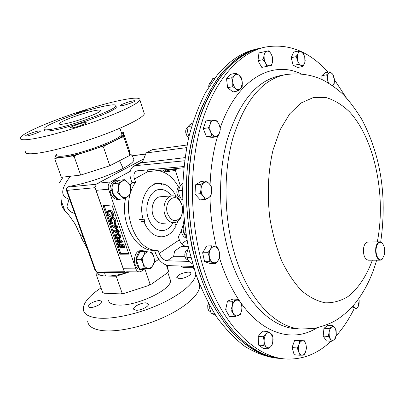 <?xml version="1.0" encoding="UTF-8"?>
<svg xmlns="http://www.w3.org/2000/svg" width="405" height="405" viewBox="0 0 405 405"><rect width="100%" height="100%" fill="white"/><g stroke="black" fill="none" stroke-linecap="round" stroke-linejoin="round"><path stroke-width="0.61" d="M100.02 300.591C95.95 300.237 87.485 304.342 87.951 306.474L89.87 307.532C93.93 307.927 102.495 303.765 101.999 301.659L100.02 300.591M188.269 272.109C182.164 272.793 178.332 274.57 176.777 277.445L179.278 278.665C183.526 278.873 191.145 275.344 190.836 273.34C190.77 272.56 189.915 272.145 188.269 272.109M146.099 302.864C141.664 302.494 133.225 306.575 133.63 308.924L135.969 310.25C140.388 310.67 148.934 306.529 148.508 304.211L146.099 302.864M38.9 130.886C34.946 131.549 25.631 135.017 25.606 135.847L27.262 135.923C31.19 135.285 40.632 131.767 40.611 130.957L38.9 130.886M89.171 110.044L87.353 109.932C83.486 110.656 75.249 113.668 75.188 114.392L75.183 114.468M132.734 100.946C128.522 101.736 120.31 104.733 120.174 105.538C120.077 105.852 120.822 105.857 122.406 105.558C126.598 104.789 134.931 101.746 135.037 100.951C135.133 100.632 134.369 100.632 132.734 100.946M84.174 122.634C79.831 123.368 70.536 126.826 70.419 127.762L72.454 127.869C76.773 127.165 86.209 123.652 86.285 122.73L84.174 122.634M64.537 123.869C60.871 124.532 59.15 124.482 59.373 123.727C59.702 121.444 83.546 112.676 94.881 110.595C98.891 109.831 100.779 109.851 100.551 110.666C100.491 112.823 75.71 121.956 64.537 123.869M87.688 321.357C88.33 326.562 93.646 329.685 103.624 330.728C119.176 332.151 145.025 326.248 165.903 316.31C186.821 306.377 200.019 293.934 199.716 285.819L199.3 283.52M199.098 283.014L198.42 281.799M101.002 287.93C89.1 295.822 83.187 302.95 83.263 309.309C83.83 314.32 89.095 317.267 99.058 318.153C114.468 319.312 140.12 313.409 161.063 303.684C182.037 293.959 195.595 281.875 195.782 273.993M194.258 269.376L192.405 267.664M44.287 129.99C43.907 131.291 46.813 131.407 53.004 130.334C72.409 127.14 116.402 110.889 116.316 107.143L116.048 106.338M52.569 129.109C71.968 125.879 115.992 109.649 115.921 105.948C116.321 104.485 112.904 104.465 105.67 105.877C85.764 109.613 44.621 124.725 43.861 128.805C43.477 130.091 46.378 130.192 52.569 129.109M25.312 151.617C24.806 153.935 29.413 154.391 39.128 152.994C54.326 150.721 81.471 143.036 104.429 134.425C127.423 125.803 143.097 117.526 144.357 113.856L143.841 112.256M33.944 138.702C49.106 136.11 76.348 128.274 99.478 119.779C122.644 111.274 138.525 103.356 139.917 100.07C140.565 97.524 134.607 97.504 122.042 100.015C88.872 106.368 22.027 130.916 20.311 138.014C19.708 140.079 24.249 140.307 33.944 138.702M167.209 265.417L168.475 271.289L167.265 272.945L151.748 283.945L148.205 285.636L124.532 293.281L120.892 293.903L113.284 293.6M135.042 289.889L137.705 289.028M158.821 278.929L160.334 277.855M111.967 293.554L115.177 293.676M129.23 291.762L143.861 287.039M155.672 281.161L161.6 276.959M108.474 300.054C108.783 302.965 111.856 304.616 117.688 305.016C135.923 306.671 172.353 289.362 170.439 280.397L169.766 278.362M55.627 156.502C56.082 157.626 58.917 157.834 64.132 157.125C70.657 156.168 78.803 154.148 88.558 151.06C98.329 147.901 106.672 144.656 113.587 141.315C119.637 138.323 122.918 136.055 123.419 134.506L123.424 133.949M122.482 133.21L121.515 132.997M121.272 132.273L123.292 132.278L123.631 136.045L122.148 137.133L104.824 145.587L76.115 155.039L72.379 155.965L64.132 157.125C82.676 154.857 123.798 139.006 123.419 134.495L122.538 133.22L121.51 132.987M56.634 154.847C56.391 156.32 59.13 156.664 64.856 155.895C82.706 153.687 122.239 138.464 121.895 134.146L121.581 133.204M111.8 293.544L104.338 293.245L102.637 292.496L96.689 275.876L96.896 272.266M166.364 265.174L168.475 271.289M144.939 269.102L150.083 284.239L151.748 283.945M167.265 272.945L168.389 271.279M104.515 272.438L105.427 276.018C112.008 276.235 120.143 274.833 129.848 271.811L116.179 276.22L122.158 293.255L124.532 293.281M148.205 285.636L150.083 284.239M120.892 293.903L122.158 293.255M116.179 276.22L96.689 275.876M55.728 155.657L56.351 154.062M56.543 154.604L55.601 156.006C55.353 157.54 58.198 157.91 64.132 157.12L56.062 158.264L54.796 158.056L55.622 155.93M122.148 137.133L123.92 137.163L129.944 155.333L129.327 150.255L123.292 132.278M123.92 137.163L123.631 136.045M129.944 155.333L109.816 165.746L103.498 147.152L104.824 145.587M109.816 165.746L80.666 175.081L74.155 156.538L76.115 155.039M101.002 147.081L103.498 147.152M80.666 175.081L61.373 177.284L54.908 159.231L56.062 158.264M72.379 155.965L74.155 156.538M54.796 158.056L54.908 159.231M105.427 276.018C102.019 275.851 99.615 275.192 98.218 274.053L97.053 272.302M63.114 177.086L59.454 182.751M61.823 202.384L65.018 211.051C67.078 212.777 69.604 215.916 72.591 220.472C78.16 227.276 78.469 235.224 83.066 236.819M119.516 160.729L123.196 168.353C130.132 164.627 133.721 161.747 133.964 159.717L133.351 158.441M70.399 176.251C64.967 183.49 57.88 194.405 67.417 198.455C69.736 200.915 67.164 203.811 66.977 206.722C68.263 210.195 70.84 212.443 74.707 213.47M125.849 272.717L124.163 271.279L95.104 187.682L67.002 190.38L66.385 190.228L66.344 188.745L66.962 187.662L67.979 187.064C66.926 187.778 66.602 188.882 67.002 190.38L95.833 270.955L95.18 270.646L66.415 190.315M67.686 187.135L69.518 186.265C84.361 184.118 109.669 175.664 123.196 168.353M130.157 171.376L110.565 181.936L97.975 183.207L143.729 158.917L96.106 184.245C95.053 184.984 94.73 186.128 95.134 187.682L124.193 271.279L125.874 272.722L127.697 271.785M80.074 234.196L81.481 238.11L87.257 248.523M354 309.03C348.887 319.378 342.893 328.379 336.029 336.049M330.92 341.268C317.211 354.289 301.664 360.166 284.28 358.891C255.889 356.192 225.377 327.772 207.547 280.133C189.768 232.556 187.53 169.832 201.72 122.943C214.584 79.75 239.507 52.615 265.012 47.142C288.345 43.036 309.369 51.374 328.096 72.171M265.012 47.142L259.413 48.418C221.525 55.141 186.346 114.554 186.376 190.153C186.123 233.229 196.946 276.99 214.706 307.921C233.756 339 255.044 355.798 278.564 358.319L280.518 358.511C252.072 355.808 221.525 327.488 203.695 280.058C185.915 232.683 183.693 170.242 197.913 123.54C210.802 80.524 235.771 53.465 261.326 47.982C223.474 54.69 188.325 114.21 188.371 189.985C188.117 233.164 198.946 277.03 216.7 308.023C235.745 339.167 257.018 355.995 280.518 358.511L284.28 358.891M334.484 79.82L346.164 97.58M278.478 358.309L263.458 354.709C253.444 350.254 243.699 343.541 234.232 334.56C225.064 324.314 216.7 312.047 209.137 297.766C202.186 282.477 196.521 265.847 192.137 247.88C186.599 220.315 185.095 191.246 187.768 163.448C190.279 145.284 194.197 128.375 199.528 112.722C205.563 98.035 212.6 85.298 220.639 74.505C232.49 60.229 245.354 51.546 259.24 48.458L259.327 48.438M259.24 48.458L255.793 49.238C241.886 52.336 228.997 61.003 217.126 75.239L205.588 92.416C198.744 105.766 193.124 120.756 188.73 137.391C185.156 154.756 183.116 172.889 182.609 191.793C183.025 210.828 185.004 229.544 188.538 247.941L195.807 274.063C201.913 290.385 209.086 304.995 217.323 317.879C226.015 329.594 235.249 339.132 245.02 346.483C254.937 352.537 264.89 356.359 274.873 357.944L278.387 358.298M157.889 170.561C166.546 172.054 173.507 177.684 178.777 187.454M146.929 169.938L148.61 171.573L183.784 167.736M193.347 266.45L168.829 265.639C162.977 264.673 158.552 260.547 155.555 253.262L154.568 250.305M188.943 261.392L167.154 260.805C163.666 260.243 161.023 257.782 159.226 253.424L157.996 250.255C134.571 252.624 118.437 205.775 135.564 182.321L134.455 178.99C133.412 175.608 133.842 173.077 135.756 171.386L137.391 170.819L183.905 166.526M159.226 253.424L179.344 239.861L178.342 236.763C181.227 231.807 183.126 226.167 184.037 219.839M179.344 239.861C180.544 243.182 182.746 245.395 185.951 246.498M157.996 250.255L154.204 250.31C136.115 251.672 119.794 222.856 125.692 197.772M130.223 185.277L131.919 182.498L130.876 179.385C129.099 173.674 129.843 169.401 133.103 166.561L135.751 165.64L184.558 160.79M184.999 256.654L173.568 256.724L174.595 251.065L186.037 250.918M187.095 145.005L152.31 149.698L146.094 152.963L142.19 162.79L184.979 157.631M135.564 182.321L131.919 182.498M180.848 266.034L183.43 267.609L193.722 267.675M146.094 152.963L186.594 147.623M188.219 246.458L181.131 246.584L174.595 251.065M172.986 222.796C170.328 227.701 166.764 230.313 162.294 230.637C156.026 230.47 151.354 226.314 148.281 218.173C143.76 205.619 150.275 189.732 159.747 189.439C164.227 189.211 168.085 191.368 171.325 195.904M181.855 204.753C183.095 209.056 182.807 213.02 180.984 216.65C176.048 222.79 171.568 221.808 167.548 213.719C163.524 202.571 174.196 192.036 180.017 201.022L181.855 204.753M182.164 213.572L180.605 217.976C178.914 220.948 176.702 222.542 173.968 222.75C169.898 222.659 166.87 219.935 164.886 214.574C161.98 206.363 166.172 195.974 172.307 195.828C175.041 195.701 177.43 197.007 179.476 199.751L181.567 203.933M173.968 222.75L162.147 223.297C158.061 223.206 155.034 220.523 153.049 215.237C150.154 207.142 154.356 196.896 160.501 196.744L172.307 195.828M110.565 181.936C108.373 183.485 107.705 185.905 108.555 189.191L95.96 190.355L123.216 268.763L135.888 268.869C136.622 270.803 137.776 271.821 139.34 271.927L141.102 271.365L143.932 269.436M180.316 185.779L175.471 170.51M103.078 205.649L119.92 254.198L128.856 254.112L111.977 205.011L103.078 205.649M108.555 189.191L135.888 268.869M154.209 262.43L158.78 259.311M181.612 243.744L186.958 240.099M121.708 246.235L121.5 248.012L120.857 248.219L118.473 246.088L118.7 244.357L119.126 244.164L119.318 244.721L118.959 246.108L120.68 247.663L121.095 247.526L121.191 246.144L120.482 244.777L121.389 244.205L123.945 244.792L124.826 247.349L123.439 247.931L122.71 245.815L121.363 245.501L121.708 246.235L122.462 245.759M122.659 245.805L122.234 247.546M118.868 244.25L120.032 243.597L120.224 244.154L119.318 244.721M119.92 244.347L119.865 245.536L121.328 247.06M117.293 239.689L118.569 239.046L122.938 241.512L121.92 242.519L119.465 240.919L119.521 243.268L118.989 243.445L116.893 241.537L117.116 239.8L117.658 239.613L122.026 242.079L121.92 242.519M120.791 241.78L120.28 242.792M113.349 230.622L115.84 232.298L115.8 229.822L116.291 229.655L118.417 231.604L118.174 233.427L117.653 233.609L113.273 231.083L113.349 230.622L114.266 230.07L115.415 230.84M115.936 229.741L117.212 229.098L119.333 231.047L118.928 232.966M115.739 220.609L115.714 223.418L114.787 223.97L114.337 223.489L114.321 221.145C113.643 219.454 112.661 218.553 111.375 218.447L110.707 218.665L110.398 221.388L111.324 220.841L112.873 223.054L112.767 223.565L111.846 224.112L109.922 221.419L109.831 218.766L112.139 217.328C113.714 217.45 114.919 218.543 115.739 220.609L114.812 221.155L114.787 223.97M111.334 218.447L111.324 220.841M110.565 218.022L112.139 217.328M113.268 213.435L113.248 216.27L112.322 216.817L111.866 216.331L111.846 213.972C111.167 212.271 110.185 211.369 108.894 211.273L108.246 211.486L107.922 214.25L108.854 213.708L110.408 215.926L110.307 216.442L109.375 216.984L107.452 214.28L107.355 211.612L107.857 210.99L109.664 210.16C111.243 210.271 112.443 211.359 113.268 213.435L112.337 213.977L112.322 216.817M108.879 211.273L108.854 213.708M108.105 210.843L109.664 210.16M104.171 205.573L120.822 253.621L128.658 253.54M111.674 225.793L114.169 227.458L113.901 226.8L114.134 224.967L114.615 224.805L116.741 226.749L116.493 228.587L115.982 228.769L111.603 226.258L111.674 225.793L112.6 225.246L113.744 226.01M114.266 224.886L115.536 224.254L117.663 226.198L117.253 228.131M115.754 234.667L117.825 233.887C119.085 233.66 120.143 234.328 121.004 235.897L120.412 237.917M120.822 253.621L119.92 254.198M108.727 210.696C110.307 210.808 111.512 211.901 112.337 213.977M107.922 214.25L109.482 216.467L110.408 215.926M109.482 216.467L109.375 216.984M111.208 217.875C112.787 217.996 113.992 219.09 114.812 221.155M110.398 221.388L111.952 223.606L112.873 223.054M111.952 223.606L111.846 224.112M114.418 226.881L115.815 228.202L116.114 228.101L116.25 226.744L114.833 225.367L114.418 226.881L115.339 226.329L116.367 227.58M116.741 226.749L117.663 226.198M114.615 224.805L115.536 224.254M115.217 225.453L115.339 226.329M115.815 228.202L116.25 227.939M116.088 231.726L117.485 233.042L117.789 232.941L117.926 231.594L116.508 230.222L116.215 230.323L116.088 231.726L117.01 231.164L118.037 232.414M118.417 231.604L119.333 231.047M116.291 229.655L117.212 229.098M116.883 230.303L117.01 231.164M117.485 233.042L117.931 232.769M115.192 236.621L115.516 234.814L116.908 234.449C118.169 234.222 119.227 234.89 120.093 236.464L119.743 238.332L118.376 238.702C117.106 238.889 116.048 238.196 115.192 236.621M117.106 235.011L115.926 235.3L115.673 236.626L116.934 237.938L118.184 238.14L119.359 237.816L119.617 236.5L119.222 235.806L118.25 235.133L117.106 235.011M116.908 234.449L117.825 233.887M120.093 236.464L121.004 235.897M116.584 235.057L116.589 236.064L117.85 237.376L119.602 237.527M115.673 236.626L116.589 236.064M116.934 237.938L117.85 237.376M118.184 238.14L119.1 237.578M119.212 241.456L117.83 240.17L117.516 240.281L117.379 241.552L118.771 242.889L119.085 242.782L119.212 241.456M122.026 242.079L122.938 241.512M117.658 239.613L118.569 239.046M119.733 241.562L120.098 241.334M118.771 242.889L119.227 242.6M118.184 240.236L118.29 240.985L119.328 242.246M117.379 241.552L118.29 240.985M120.482 244.777L123.039 245.369L123.945 244.792M123.039 245.369L123.92 247.926M120.68 247.663L121.262 247.293M118.959 246.108L119.865 245.536M119.126 244.164L120.032 243.597M176.226 196.749C173.158 189.935 168.85 185.642 163.296 183.875L163.23 185.105L161.372 184.715L161.443 183.48L158.375 183.409C146.544 183.875 138.085 203.275 143.218 219.419L144.043 218.913L144.884 221.419L144.058 221.93C148.149 231.655 154.022 236.606 161.676 236.793C167.437 236.414 172.044 233.113 175.502 226.896L174.803 226.172L175.821 224.056L176.514 224.78L177.744 221.358M139.396 219.616L143.218 219.419M144.058 221.93L140.236 222.117M144.884 221.419L141.061 221.606M161.413 184.052L163.296 183.875M176.514 224.78L175.451 224.826M186.153 235.497L183.662 232.89L185.723 232.824M183.662 232.89L184.118 224.071L184.513 224.051M184.118 224.071L184.488 223.828M164.977 169.791L170.459 171.062L175.456 170.525L176.863 168.49M170.186 169.219L175.456 170.525M176.651 168.515L175.416 169.442L174.023 169.837L171.381 169.093M117.602 192.851L121.075 195.807L123.5 198.825L129.899 195.175L130.699 190.37L130.471 185.667L128.101 182.625L124.679 179.663L118.204 183.197L118.417 187.971L117.602 192.851L112.565 193.286L113.172 183.693L118.204 183.197M123.5 198.825L118.462 199.219L112.565 193.286M113.172 183.693L119.652 180.174L124.679 179.663M130.699 190.37C130.435 193.463 129.276 195.655 127.226 196.952C125.099 198.045 123.049 197.665 121.075 195.807C119.186 193.762 118.3 191.15 118.417 187.971C118.695 184.832 119.88 182.63 121.971 181.369C124.117 180.321 126.163 180.741 128.101 182.625C129.944 184.67 130.81 187.252 130.699 190.37M150.888 268.606L153.292 264.698L154.659 260.81L153.753 256.562L151.809 252.31L145.117 251.51L143.704 255.413L141.249 259.347L143.228 263.65L144.17 267.943L150.888 268.606L145.83 268.566L139.112 267.908L144.17 267.943M139.112 267.908L136.191 259.362L141.249 259.347M136.191 259.362L140.064 251.576L145.117 251.51M148.994 251.905C151.171 252.28 152.756 253.829 153.753 256.562C154.614 259.382 154.462 262.096 153.292 264.698C152.002 267.189 150.255 268.383 148.058 268.277C145.866 267.958 144.256 266.414 143.228 263.65C142.342 260.79 142.499 258.041 143.704 255.413C145.036 252.917 146.797 251.748 148.994 251.905M350.588 308.473L351.332 308.909L356.228 309.131L358.162 306.595L359.068 304.023L359.169 300.404L358.82 298.541M352.041 306.924L354.891 308.063L356.228 309.131M352.613 306.296L352.527 306.944M358.805 298.566L359.169 300.404L358.162 306.595C357.205 308.205 356.117 308.696 354.891 308.063L353.17 305.669M208.848 85.065L208.696 87.126M211.132 82.038L209.375 83.46L208.808 86.953M231.695 77.77L232.774 82.134L232.774 86.7L235.968 88.736L238.069 90.958L240.691 88.548L242.231 86.361L242.236 81.856L241.172 77.557L239.097 75.289L235.933 73.224L234.358 75.381L231.695 77.77L226.542 78.813L230.794 74.287L235.933 73.224M238.069 90.958L232.926 91.915L227.62 87.693L226.542 78.813M227.62 87.693L232.774 86.7M240.691 88.548C239.294 89.971 237.72 90.031 235.968 88.736C234.257 87.252 233.189 85.055 232.774 82.134C232.485 79.208 233.012 76.96 234.358 75.381C235.786 73.988 237.365 73.958 239.097 75.289L241.446 78.722L242.236 81.856L242.322 83.557L240.691 88.548M208.15 304.282L207.735 305.471L207.937 308.843M208.54 303.436L207.735 306.023L207.851 308.494L208.707 310.544L210.539 311.804M234.662 316.74L240.236 314.609L241.694 310.296L242.058 306.995L242.058 305.937L240.757 302.646L238.358 299.295L232.759 301.3L232.369 305.704L230.88 310.073L233.32 313.445L234.662 316.74L229.397 316.426L225.615 309.795L230.88 310.073M225.615 309.795L227.499 301.072L232.759 301.3M227.499 301.072L233.113 299.082L238.358 299.295M240.757 302.646L241.937 307.096L241.694 310.296C241.041 313.1 239.811 314.903 238.008 315.703C236.171 316.3 234.606 315.551 233.32 313.445C232.136 311.187 231.817 308.605 232.369 305.704C233.047 302.864 234.292 301.072 236.115 300.318C237.953 299.766 239.502 300.545 240.757 302.646M268.439 348.867L271.127 346.24L272.717 343.536L272.889 337.299L272.373 334.91L270.606 333.249L267.745 331.498L266.12 334.166L263.397 336.778L264.116 341.192L263.746 345.526L266.642 347.252L268.439 348.867L263.235 348.391L258.537 345.065L263.746 345.526M258.537 345.065L258.193 336.363L263.397 336.778M258.193 336.363L262.551 331.118L267.745 331.498M270.606 333.249L272.864 337.4L273.086 339.268L272.464 343.713L271.127 346.24C269.695 347.91 268.201 348.244 266.642 347.252C265.133 346.062 264.288 344.042 264.116 341.192C264.06 338.317 264.728 335.978 266.12 334.166C267.573 332.525 269.067 332.221 270.606 333.249M185.733 130.623L186.335 134.693M187.955 127.17L186.335 128.674C185.206 131.473 185.586 134.04 187.48 136.379L188.77 137.209M208.423 127.772L210.63 131.853L211.749 136.07L217.713 136.637L219.576 132.759L220.35 129.053L219.272 124.872L217.105 120.837L211.137 120.133L210.327 123.859L208.423 127.772L203.204 128.562L205.927 120.958L211.137 120.133M217.713 136.637L212.503 137.366L206.53 136.804L203.204 128.562M206.53 136.804L211.749 136.07M219.576 132.759C218.654 135.184 217.227 136.358 215.283 136.277C213.329 135.989 211.78 134.516 210.63 131.853C209.598 129.089 209.496 126.426 210.327 123.859C211.278 121.424 212.726 120.27 214.675 120.401C216.624 120.736 218.158 122.229 219.272 124.872C220.274 127.595 220.376 130.223 219.576 132.759M321.99 79.517L321.828 75.689L325.266 72.703L330.136 71.786L328.936 73.183L326.714 74.778L327.382 78.494L327.078 82.169M321.828 75.689L326.714 74.778M332.561 85.652L334.15 83.87L334.495 80.018L333.831 76.348L332.809 74.393L330.136 71.786M334.15 83.87L334.16 83.182L332.52 85.627M328.425 82.964L327.382 78.494C327.321 76.013 327.842 74.242 328.936 73.183C330.08 72.287 331.265 72.556 332.495 73.978L332.809 74.393M332.819 74.419L334.495 80.018L334.16 83.182M335.375 338.322L336.277 334.474L336.135 330.566L335.067 328.177L332.961 325.706L331.492 327.184L328.976 328.607L329.108 332.566L328.192 336.454L330.333 338.924L331.422 341.309L333.928 339.851L335.375 338.322M328.192 336.454L323.18 336.084L326.415 340.914L331.422 341.309M323.18 336.084L323.965 328.278L328.976 328.607M323.965 328.278L327.964 325.392L332.961 325.706M331.492 327.184C332.809 326.324 334.003 326.653 335.067 328.177L335.674 329.376L336.277 334.474L335.305 338.074L333.928 339.851C332.616 340.747 331.417 340.438 330.333 338.924L329.255 336.094L329.108 332.566C329.412 330.009 330.207 328.217 331.492 327.184M264.035 51.789L264.065 55.591L263.037 59.631L265.493 62.896L266.88 66.364L271.649 65.24L272.656 61.251L272.611 57.49L271.274 54.062L268.839 50.772L258.967 52.918L257.965 60.72L263.037 59.631M257.965 60.72L261.812 67.412L266.88 66.364M269.801 65.691C268.221 65.969 266.784 65.038 265.493 62.896L264.217 59.373L264.065 55.591C264.45 53.065 265.422 51.592 266.971 51.162C268.561 50.929 269.988 51.886 271.254 54.027L272.509 57.54L272.651 61.276C272.281 63.757 271.33 65.23 269.801 65.691M185.009 253.12L185.039 256.775M187.733 249.758L185.708 251.394C184.437 253.945 184.523 256.411 185.961 258.785L187.996 260.132M209.846 261.66L215.794 263.574L218.335 260.106L219.773 256.669L219.378 252.259L217.885 247.85L211.982 245.815L210.504 249.247L207.917 252.72L209.431 257.195L209.846 261.66L204.565 261.665L202.637 252.776L207.917 252.72M215.794 263.574L210.524 263.564L204.565 261.665M202.637 252.776L206.712 245.911L211.982 245.815M219.378 252.259C219.93 255.17 219.581 257.782 218.335 260.106C216.989 262.298 215.339 263.139 213.379 262.622C211.445 261.893 210.129 260.081 209.431 257.195C208.869 254.234 209.223 251.586 210.504 249.247C211.886 247.07 213.546 246.26 215.495 246.827C217.404 247.597 218.7 249.404 219.378 252.259M298.667 50.995L297.923 53.703L296.136 56.644L297.685 60.441L298.196 64.436L300.996 65.362L302.748 66.491L304.499 63.56L305.218 60.851L304.727 56.892L303.203 53.146L301.457 51.962L298.667 50.995L293.701 52.068L291.16 57.692L296.136 56.644M298.196 64.436L293.225 65.438L297.786 67.478L302.748 66.491M293.225 65.438L291.16 57.692M303.451 53.885L304.727 56.892L304.93 62.193L304.499 63.56C303.654 65.342 302.484 65.944 300.996 65.362C299.513 64.603 298.409 62.962 297.685 60.441L297.27 56.821L297.923 53.703C298.794 51.926 299.973 51.344 301.457 51.962L303.451 53.885L303.289 53.313M176.884 190.861L177.157 194.243M179.557 187.11L177.633 188.674C176.377 191.327 176.585 193.863 178.251 196.278L180.265 197.498M200.283 193.722L203.406 196.572L205.416 199.483L208.732 197.67L210.929 195.954L211.694 191.312L211.369 186.766L209.395 183.835L206.317 180.974L200.743 184.402L201.057 189.008L200.283 193.722L195.018 194.127L195.488 184.862L200.743 184.402M205.416 199.483L200.161 199.852L195.018 194.127M195.488 184.862L201.072 181.455L206.317 180.974M211.694 191.312C211.486 194.299 210.494 196.42 208.732 197.67C206.899 198.728 205.122 198.364 203.406 196.572C201.761 194.597 200.981 192.076 201.057 189.008C201.285 185.976 202.292 183.85 204.09 182.63C205.937 181.617 207.709 182.017 209.395 183.835C211.005 185.804 211.769 188.3 211.694 191.312M303.952 355.129L305.75 351.57L306.489 347.93L305.957 344.316L304.413 340.777L299.761 340.752L299.001 344.407L297.169 347.991L298.758 351.656L299.285 355.215L303.952 355.129M297.169 347.991L292.046 347.541L294.167 354.729L299.285 355.215M292.046 347.541L294.653 340.342L299.761 340.752M294.653 340.342L304.413 340.777M302.626 340.808C304.12 340.909 305.228 342.078 305.957 344.316L306.372 348.518L305.466 352.284C304.595 354.157 303.492 355.134 302.16 355.22C300.637 355.16 299.503 353.97 298.758 351.656L298.333 348.032L299.001 344.407C299.892 342.093 301.102 340.894 302.626 340.808M376.346 247.445C374.807 254.284 378.898 262.344 382.209 259.154L384.461 254.507C385.165 249.262 384.284 245.369 381.814 242.818C379.333 241.365 377.511 242.909 376.346 247.445M382.821 258.522L381.955 259.494L380.265 260.172C376.599 258.881 375.121 254.588 375.845 247.298C376.62 243.861 377.946 242.043 379.824 241.846L381.545 242.484L382.457 243.44M380.265 260.172L368.165 260.192C364.454 258.916 362.971 254.674 363.71 247.465C364.495 244.068 365.842 242.276 367.745 242.079L379.824 241.846M210.732 83.956L211.283 81.582L212.65 78.707L214.746 78.276M209.638 307.076L209.668 306.357M215.587 315.292L211.056 313.05L214.26 313.232M211.056 313.05L209.729 308.645L209.739 305.623M190.871 257.671L186.913 257.691L188.431 260.759L191.499 263.807L192.562 263.807M186.913 257.691L186.766 253.216L187.864 249.445L188.178 248.736L188.71 248.726M188.178 248.736L188.634 248.361M188.958 136.429L188.457 135.528L189.201 135.422M188.457 135.528L187.52 131.134L188.123 126.512L191.752 125.945M188.123 126.512L189.894 124.669L192.694 122.872M182.706 199.614L181.283 199.144L182.69 199.042M181.283 199.144L179.152 194.957L178.57 190.628L182.614 190.294M178.57 190.628L179.567 187.09L182.108 183.43L182.761 183.374M112.843 188.927L111.856 188.811C112.271 183.733 114.326 180.812 118.032 180.058L119.753 180.164M121.282 198.997L119.829 199.321C115.526 199.103 112.889 196.106 111.912 190.34L110.023 190.507L111.912 190.34M112.818 189.327L109.973 188.983C110.383 183.916 112.443 181.005 116.149 180.25L118.032 180.058M119.829 199.321L117.941 199.473C113.638 199.255 111 196.263 110.023 190.507M109.973 188.983L111.856 188.811M142.798 268.267L142.773 269.553C134.197 269.862 134.303 250.265 142.859 250.654L145.83 251.576M145.886 268.566L143.831 269.457L143.729 268.358M142.773 269.553L140.874 269.533C132.298 269.841 132.41 250.29 140.96 250.68L142.859 250.654M142.773 269.447L143.831 269.457M186.432 237.148C182.812 233.396 182.149 228.815 184.437 223.413M186.604 238.125C183.743 237.365 181.966 234.885 181.268 230.678M183.688 222.011L184.219 221.535M170.535 171.052L168.743 171.654L167.457 171.598L165.873 171.001L164.405 169.852M168.743 171.654L165.26 171.725L162.532 170.054M97.777 272.347L98.218 274.053M95.221 270.773L97.489 272.347L95.833 270.955L124.193 271.279M96.106 184.245L143.734 158.902M95.134 187.682L95.104 187.682C94.699 186.133 95.023 184.989 96.076 184.25L67.979 187.064L69.518 186.265M132.253 155.844L145.643 154.092M227.473 138.991C239.36 101.645 256.846 80.555 279.931 75.715L285.176 74.697C262.162 79.522 244.731 100.703 232.88 138.257C221.94 176.843 224.213 227.726 238.692 266.181C253.221 304.676 277.865 327.589 300.895 329.062L295.564 328.698C272.464 327.22 247.774 304.418 233.229 266.161C218.74 227.934 216.488 177.365 227.473 138.991M220.178 128.01C237.097 78.707 272.271 59.95 301.097 73.842M372.372 260.187C366.459 276.134 358.086 288.816 347.854 296.652C340.737 300.945 333.224 303.001 325.311 302.818C317.307 301.254 309.445 297.25 301.735 290.795C294.278 282.963 287.606 273.01 281.713 260.936C276.443 247.845 272.494 233.584 269.857 218.143C266.966 194.597 268.13 170.682 273.091 149.774L280.204 129.625L289.727 113.8L300.986 103.017L313.257 97.595L325.833 97.489C334.155 99.919 342.012 104.672 349.414 111.75C374.772 138.966 386.329 196.01 377.333 241.694L377.298 241.896M316.801 327.954C293.827 342.367 263.625 335.122 240.808 302.738M239.907 301.452C231.533 289.286 224.709 274.712 219.434 257.732M216.518 247.212C212.493 230.941 210.316 214.129 209.982 196.784M210.089 184.69C210.747 167.538 213.192 151.531 217.434 136.677M148.346 171.32L134.455 178.99M173.639 256.314L167.154 260.805M142.489 162.035L135.751 165.64M119.247 240.271L120.158 239.704M87.951 306.474L88.098 306.868M176.777 277.445L176.929 277.911M133.63 308.924L133.812 309.44M59.52 124.143L59.373 123.727M199.716 285.819L197.184 277.967M116.316 107.143L115.921 105.948M144.357 113.856L139.917 100.07M159.013 278.964L159.727 278.296M170.439 280.397L167.761 272.322M121.525 133.022L122.538 133.22M121.895 134.146L119.931 128.223M61.175 199.65L61.666 205.031C62.41 207.785 64.476 210.747 67.858 213.916M129.772 153.92C132.526 154.705 133.225 158.32 133.964 159.717M97.489 272.347L125.874 272.722M132.197 155.773L145.678 154.011M300.895 329.062L314.624 328.369C323.848 326.076 331.229 323.215 336.768 319.788C344.199 314.908 350.603 309.081 355.98 302.312C365.229 290.324 372.114 276.281 376.635 260.177M380.705 242.003C386.497 201.082 382.831 159.95 362.131 119.931C355.322 108.768 348.649 99.949 342.103 93.474C336.104 88.072 329.452 83.445 322.137 79.588C310.706 74.429 298.384 72.799 285.176 74.697M134.014 166.075L142.737 161.413M136.318 171.082L135.756 171.386M180.984 216.65L180.605 217.976M139.34 271.927L126.669 271.77M117.415 228.035L116.493 228.587M119.09 232.865L118.174 233.427M120.66 237.765L119.743 238.332M120.427 242.701L119.521 243.268M122.406 247.435L121.5 248.012M180.017 201.022L179.476 199.751M157.859 236.905L161.676 236.793M154.573 183.764L158.375 183.409M94.947 186.442L95.757 186.361M272.464 343.713L272.494 344.042M335.305 338.074L335.218 338.555M382.209 259.154L381.955 259.494M381.814 242.818L381.545 242.484"/></g></svg>
